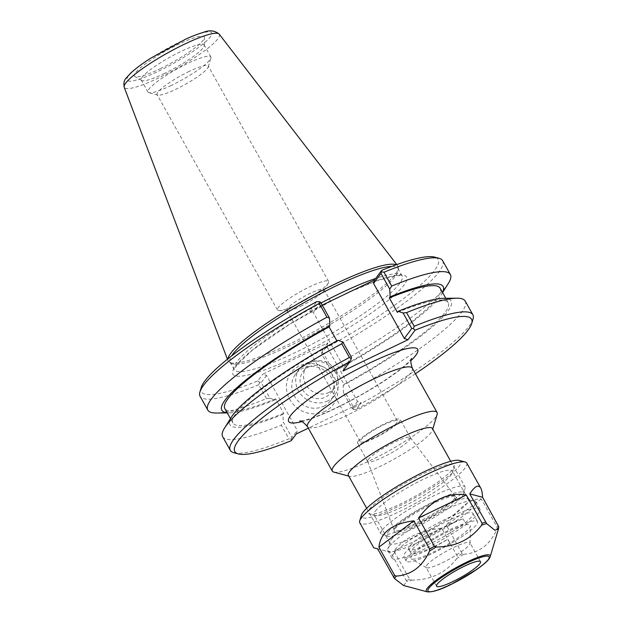 <?xml version="1.0" encoding="UTF-8"?>
<svg xmlns="http://www.w3.org/2000/svg" width="623" height="623" viewBox="0 0 623 623"><rect width="100%" height="100%" fill="white"/><g stroke="black" fill="none" stroke-linecap="round" stroke-linejoin="round"><path stroke-width="0.47" stroke-dasharray="3.12 2.34" d="M333.858 472.117A60.026 9.952 150.8 0 0 389.546 450.476A60.026 9.952 150.8 0 0 437.151 414.388M415.416 373.738A135.612 22.475 -29.2 0 1 356.231 409.42L361.215 402.707L308.315 428.172M382.257 530.017A48.135 7.982 150.8 0 0 381.011 533.88A48.135 7.982 150.8 0 0 382.257 534.713A48.135 7.982 150.8 0 0 426.919 517.363A48.135 7.982 150.8 0 0 465.108 488.416A48.135 7.982 150.8 0 0 465.046 486.913A48.135 7.982 150.8 0 0 426.584 499.412A48.135 7.982 150.8 0 0 382.257 530.017M388.16 532.034A43.688 7.242 -29.2 0 1 431.599 502.613A43.688 7.242 -29.2 0 1 463.356 494.273A43.688 7.242 -29.2 0 1 428.702 520.548A43.688 7.242 -29.2 0 1 388.168 536.294A43.688 7.242 -29.2 0 1 388.16 532.034M348.389 475.513A48.135 7.982 150.8 0 0 349.635 476.346A48.135 7.982 150.8 0 0 394.297 458.987A48.135 7.982 150.8 0 0 432.487 430.049A48.135 7.982 150.8 0 0 432.424 428.538M395.091 528.701A35.511 5.887 -29.2 0 1 426.28 506.912A35.511 5.887 -29.2 0 1 455.74 496.484A35.511 5.887 -29.2 0 1 428.04 519.364A35.511 5.887 -29.2 0 1 394.032 530.967A35.511 5.887 -29.2 0 1 395.091 528.701M374.041 437.844A21.283 3.528 -29.2 0 1 360.273 441.746A21.283 3.528 -29.2 0 1 377.133 428.281A21.283 3.528 -29.2 0 1 397.435 420.977A21.283 3.528 -29.2 0 1 374.041 437.844M300.551 306.345A21.283 3.528 150.8 0 0 323.687 290.754A21.283 3.528 150.8 0 0 323.944 289.477A21.283 3.528 150.8 0 0 303.642 296.782A21.283 3.528 150.8 0 0 286.782 310.246A21.283 3.528 150.8 0 0 288.005 310.69A21.283 3.528 150.8 0 0 300.551 306.345M395.099 527.432A34.849 5.778 -29.2 0 1 425.704 506.055A34.849 5.778 -29.2 0 1 454.611 495.815A34.849 5.778 -29.2 0 1 454.954 496.11A34.849 5.778 -29.2 0 1 427.425 518.266A34.849 5.778 -29.2 0 1 394.133 530.103A34.849 5.778 -29.2 0 1 394.063 529.659A34.849 5.778 -29.2 0 1 395.099 527.432M368.325 459.548A24.453 4.05 -29.2 0 1 390.59 444.129A24.453 4.05 -29.2 0 1 410.331 437.564A24.453 4.05 -29.2 0 1 410.386 437.65A24.453 4.05 -29.2 0 1 391.018 453.116A24.453 4.05 -29.2 0 1 367.695 461.503A24.453 4.05 -29.2 0 1 367.648 461.417A24.453 4.05 -29.2 0 1 368.325 459.548M358.147 441.325A24.453 4.05 -29.2 0 1 380.661 425.774A24.453 4.05 -29.2 0 1 400.2 419.427A24.453 4.05 -29.2 0 1 380.832 434.893A24.453 4.05 -29.2 0 1 357.509 443.288A24.453 4.05 -29.2 0 1 358.147 441.325M323.742 406.243A21.984 20.333 36.6 0 0 330.813 400.425A21.984 20.333 36.6 0 0 325.292 370.997A21.984 20.333 36.6 0 0 295.52 374.213A21.984 20.333 36.6 0 0 297.397 400.293A21.984 20.333 36.6 0 0 323.742 406.243M324.871 411.421A26.431 24.453 -143.4 0 1 286.416 386.626A26.431 24.453 -143.4 0 1 325.19 367.975A26.431 24.453 -143.4 0 1 324.871 411.421M327.69 400.932A21.984 20.333 -143.4 0 1 301.337 394.982A21.984 20.333 -143.4 0 1 299.468 368.902A21.984 20.333 -143.4 0 1 329.24 365.685A21.984 20.333 -143.4 0 1 334.753 395.114A21.984 20.333 -143.4 0 1 327.69 400.932M296.26 433.966L297.272 430.446L266.527 375.428L262.836 374.166L327.791 342.899L326.779 346.427L357.524 401.446L361.215 402.707M320.736 302.451L313.307 312.45L344.06 367.469L343.039 370.997M344.06 367.469L351.489 357.47M233.913 452.757A138.945 23.028 150.8 0 0 288.963 438.833L281.323 425.166L283.309 422.121L291.961 437.603L297.272 430.446M291.276 440.679L291.385 439.199L288.963 438.833M327.791 342.899L322.807 349.612A135.612 22.475 150.8 0 0 434.613 257.112M201.229 387.545A135.612 22.475 150.8 0 0 257.852 380.879L262.836 374.166M322.231 305.122L309.615 311.189L316.718 301.633M391.82 266.395A96.152 15.933 -29.2 0 1 397.933 268.412A96.152 15.933 -29.2 0 1 398.292 269.985A96.152 15.933 -29.2 0 1 321.78 329.232A96.152 15.933 -29.2 0 1 231.226 363.357A96.152 15.933 -29.2 0 1 230.074 362.228A96.152 15.933 -29.2 0 1 231.561 355.967M227.878 358.871A97.258 16.12 150.8 0 0 228.01 360.756A97.258 16.12 150.8 0 0 229.342 362.251A97.258 16.12 150.8 0 0 320.946 327.737A97.258 16.12 150.8 0 0 398.338 267.804A97.258 16.12 150.8 0 0 397.762 265.881A97.258 16.12 150.8 0 0 396.228 264.783M266.473 398.603L258.747 384.773L259.612 382.343L261.208 382.584L269.954 398.222L266.473 398.603A138.945 23.028 -29.2 0 1 216.337 413.026M269.954 398.222L274.829 399.943A126.749 21.011 -29.2 0 1 229.614 412.878A126.749 21.011 -29.2 0 1 227.193 412.784M258.747 384.773A138.945 23.028 -29.2 0 1 200.084 396.283M259.612 382.343L257.852 380.879M266.527 375.428L261.208 382.584M274.829 399.943L275.639 398.852L283.714 413.298L282.904 414.388L283.309 422.121M346.115 393.985L353.747 407.652L353.443 409.334L352.213 408.602L343.561 393.121L346.115 393.985A138.945 23.028 150.8 0 0 465.233 301.104M343.561 393.121L343.156 385.388L343.966 384.305L335.89 369.852L335.081 370.942L330.206 369.221L321.46 353.584L326.779 346.427M443.428 298.331A126.749 21.011 -29.2 0 1 343.156 385.388M353.747 407.652A138.945 23.028 150.8 0 0 473.028 319.116M357.524 401.446L352.213 408.602M309.615 311.189L313.307 312.45M322.807 349.612L321.46 353.584M321.67 352.478L323.539 353.591L331.265 367.422L330.206 369.221M442.657 260.71A138.945 23.028 -29.2 0 1 323.539 353.591M448.404 283.325A138.945 23.028 -29.2 0 1 331.265 367.422M222.66 436.676A138.945 23.028 150.8 0 0 281.323 425.166M291.961 437.603L291.385 439.199M353.443 409.334L356.231 409.42M337.962 340.275L337.152 341.365L336.872 340.867M296.423 304.639A29.289 4.852 -29.2 0 1 279.166 310.628A29.289 4.852 -29.2 0 1 277.484 310.013A29.289 4.852 -29.2 0 1 300.683 291.486A29.289 4.852 -29.2 0 1 328.617 281.432A29.289 4.852 -29.2 0 1 328.259 283.185A29.289 4.852 -29.2 0 1 296.423 304.639M189.275 71.357A29.289 4.852 150.8 0 0 157.082 94.571A29.289 4.852 150.8 0 0 157.837 95.078A29.289 4.852 150.8 0 0 176.021 89.206A29.289 4.852 150.8 0 0 208.246 66.91A29.289 4.852 150.8 0 0 208.214 65.991A29.289 4.852 150.8 0 0 189.275 71.357M171.263 85.46A36.017 5.973 -29.2 0 1 148.913 92.687A36.017 5.973 -29.2 0 1 147.97 92.064A36.017 5.973 -29.2 0 1 176.496 69.285A36.017 5.973 -29.2 0 1 210.847 56.919A36.017 5.973 -29.2 0 1 210.893 58.048A36.017 5.973 -29.2 0 1 171.263 85.46M160.306 68.694A40.012 6.635 150.8 0 0 204.437 37.637A40.012 6.635 150.8 0 0 166.123 50.712A40.012 6.635 150.8 0 0 134.903 76.497A40.012 6.635 150.8 0 0 160.306 68.694M164.542 73.436A36.017 5.973 -29.2 0 1 141.686 80.46A36.017 5.973 -29.2 0 1 141.257 80.04A36.017 5.973 -29.2 0 1 169.783 57.261A36.017 5.973 -29.2 0 1 204.126 44.903A36.017 5.973 -29.2 0 1 204.266 45.487A36.017 5.973 -29.2 0 1 164.542 73.436M328.999 392.412A17.506 16.198 -143.4 0 1 308.019 387.677A17.506 16.198 -143.4 0 1 306.524 366.908A17.506 16.198 -143.4 0 1 330.237 364.346A17.506 16.198 -143.4 0 1 334.629 387.786A17.506 16.198 -143.4 0 1 328.999 392.412M308.689 366.939A17.506 16.198 -143.4 0 1 329.676 371.682A17.506 16.198 -143.4 0 1 331.163 392.451A17.506 16.198 -143.4 0 1 325.533 397.077A17.506 16.198 -143.4 0 1 304.554 392.342A17.506 16.198 -143.4 0 1 303.058 371.573A17.506 16.198 -143.4 0 1 308.689 366.939M282.904 414.388A126.749 21.011 -29.2 0 1 231.725 416.655M283.714 413.298A123.323 20.442 -29.2 0 1 232.901 422.994A123.323 20.442 -29.2 0 1 337.152 341.365M275.639 398.852A123.323 20.442 -29.2 0 1 224.825 408.548M442.501 292.452A126.749 21.011 -29.2 0 1 441.318 294.562A126.749 21.011 -29.2 0 1 335.081 370.942M440.134 288.215A123.323 20.442 -29.2 0 1 335.89 369.852M397.404 312.364A123.323 20.442 -29.2 0 1 448.21 302.669A123.323 20.442 -29.2 0 1 343.966 384.305M403.579 585.503L406.687 581.75L406.266 580.504L390.473 552.251L373.753 547.812M411.671 580.138C430.812 580.075 445.928 572.802 457.009 558.317L457.469 556.409L441.684 528.156C419.334 530.757 403.416 538.412 393.931 551.137L409.724 579.39L411.671 580.138A60.626 10.046 -29.2 0 1 406.687 581.75M463.816 554.26C478.892 553.123 489.951 544.775 496.975 529.223L497.115 527.229L481.322 498.976C470.949 498.104 459.307 506.896 446.395 525.337L462.188 553.59L463.816 554.26A60.626 10.046 -29.2 0 1 457.009 558.317M432.51 542.501A36.757 6.09 150.8 0 0 472.919 513.368A36.757 6.09 150.8 0 0 460.927 515.042A36.757 6.09 150.8 0 0 425.525 533.436A36.757 6.09 150.8 0 0 408.743 549.237A36.757 6.09 150.8 0 0 432.51 542.501M463.029 518.811L465.537 523.289A36.757 6.09 -29.2 0 1 477.53 521.622A36.757 6.09 -29.2 0 1 450.289 543.809L447.789 539.323A36.757 6.09 -29.2 0 1 410.845 553.006A36.757 6.09 -29.2 0 1 427.627 537.205A36.757 6.09 -29.2 0 1 463.029 518.811A39.389 6.526 -29.2 0 0 423.765 538.35A39.389 6.526 -29.2 0 0 403.735 556.604A39.389 6.526 -29.2 0 0 447.789 539.323M450.289 543.809A39.389 6.526 -29.2 0 1 406.243 561.089A39.389 6.526 -29.2 0 1 426.272 542.835A39.389 6.526 -29.2 0 1 465.537 523.289M435.656 538.202A34.031 5.638 -29.2 0 1 470.451 525.828A34.031 5.638 -29.2 0 1 443.374 546.799A34.031 5.638 -29.2 0 1 411.32 558.878A34.031 5.638 -29.2 0 1 411.795 555.747A34.031 5.638 -29.2 0 1 435.656 538.202M390.473 552.251L377.647 548.871M441.684 528.156L393.931 551.137M481.322 498.976L446.395 525.337M466.752 463.045A61.264 10.155 -29.2 0 1 418.228 501.803A61.264 10.155 -29.2 0 1 359.79 522.829M459.346 460.428A56.888 9.431 -29.2 0 1 415.767 497.403A56.888 9.431 -29.2 0 1 361.441 515.143M369.47 509.24A49.233 8.161 -29.2 0 1 418.415 476.089A49.233 8.161 -29.2 0 1 454.198 466.689A49.233 8.161 -29.2 0 1 415.144 496.29A49.233 8.161 -29.2 0 1 369.47 514.045A49.233 8.161 -29.2 0 1 369.47 509.24M375.28 511.218A44.856 7.437 -29.2 0 1 416.585 482.7A44.856 7.437 -29.2 0 1 452.43 471.05A44.856 7.437 -29.2 0 1 452.477 472.452A44.856 7.437 -29.2 0 1 416.896 499.428A44.856 7.437 -29.2 0 1 375.28 515.603A44.856 7.437 -29.2 0 1 374.119 514.824A44.856 7.437 -29.2 0 1 375.28 511.218M391.174 539.666A44.856 7.437 -29.2 0 1 429.161 512.9A44.856 7.437 -29.2 0 1 467.157 498.719A44.856 7.437 -29.2 0 1 468.325 499.498A44.856 7.437 -29.2 0 1 432.798 527.868A44.856 7.437 -29.2 0 1 390.014 543.264A44.856 7.437 -29.2 0 1 389.959 541.862A44.856 7.437 -29.2 0 1 391.174 539.666M389.173 546.605A50.323 8.34 -29.2 0 1 431.794 516.576A50.323 8.34 -29.2 0 1 474.422 500.658A50.323 8.34 -29.2 0 1 475.731 501.538A50.323 8.34 -29.2 0 1 435.866 533.366A50.323 8.34 -29.2 0 1 387.872 550.639A50.323 8.34 -29.2 0 1 387.81 549.065A50.323 8.34 -29.2 0 1 389.173 546.605M393.386 554.135A50.323 8.34 -29.2 0 1 439.729 522.136A50.323 8.34 -29.2 0 1 479.944 509.069A50.323 8.34 -29.2 0 1 440.079 540.904A50.323 8.34 -29.2 0 1 392.077 558.177A50.323 8.34 -29.2 0 1 393.386 554.135M426.7 565.349A25.161 4.174 -29.2 0 1 449.868 549.354A25.161 4.174 -29.2 0 1 469.976 542.82A25.161 4.174 -29.2 0 1 470.069 543.233A25.161 4.174 -29.2 0 1 450.047 558.738A25.161 4.174 -29.2 0 1 426.35 567.67A25.161 4.174 -29.2 0 1 426.046 567.374A25.161 4.174 -29.2 0 1 426.7 565.349M412.27 368.107A60.026 9.952 -29.2 0 1 364.728 406.071A60.026 9.952 -29.2 0 1 307.474 426.669M301.82 421.631A73.919 12.25 150.8 0 0 410.939 360.647M352.618 290.497A99.485 16.486 -29.2 0 1 401.851 287.74A99.485 16.486 -29.2 0 1 293.76 357.594A99.485 16.486 -29.2 0 1 235.502 366.176A99.485 16.486 -29.2 0 1 331.584 300.621M321.055 303.019A96.152 15.933 150.8 0 0 236.724 361.947A96.152 15.933 150.8 0 0 234.225 369.657A96.152 15.933 150.8 0 0 325.93 336.661A96.152 15.933 150.8 0 0 402.092 275.849A96.152 15.933 150.8 0 0 375.653 278.473M128.276 76.279A48.508 8.037 150.8 0 0 180.39 59.411A48.508 8.037 150.8 0 0 199.407 33.821A48.508 8.037 150.8 0 0 128.276 76.279M219.234 34.179A54.442 9.026 -29.2 0 1 176.231 68.803A54.442 9.026 -29.2 0 1 124.211 87.282M427.269 591.85A36.555 6.059 150.8 0 0 461.184 578.666A36.555 6.059 150.8 0 0 490.184 556.689M498.789 526.778A60.626 10.046 -29.2 0 1 496.975 529.223M498.369 525.532A61.264 10.155 -29.2 0 1 497.115 527.229M462.188 553.59A61.264 10.155 -29.2 0 1 457.469 556.409M409.724 579.39A61.264 10.155 -29.2 0 1 406.266 580.504M411.608 358.56L409.194 361.395C403.369 367.36 393.02 375.101 378.13 384.632C362.516 394.445 346.801 402.988 330.992 410.261C319.163 415.596 310.075 418.999 303.713 420.463L299.694 421.109M463.356 494.273L465.108 488.416M388.168 536.294L382.257 534.713M366.69 508.267L381.011 533.88M450.733 461.3L465.046 486.913M286.782 310.246L360.273 441.746M323.944 289.477L397.435 420.977M394.063 529.659L394.032 530.967M454.611 495.815L455.74 496.484M367.648 461.417L394.133 530.103M410.331 437.564L454.954 496.11M410.386 437.65L400.2 419.427M367.695 461.503L357.509 443.288M432.487 430.049L432.759 429.13M349.635 476.346L348.716 476.097M299.468 368.902L295.52 374.213M334.753 395.114L330.813 400.425M230.074 362.228L234.279 369.797L236.576 365.296L252.37 350.118L289.859 324.124L335.945 298.479M397.933 268.412L402.178 275.966L397.038 275.568L377.141 280.638L347.907 292.717M398.292 269.985L398.338 267.804M231.226 363.357L229.342 362.251M229.614 412.878L227.263 412.909M323.687 290.754L328.259 283.185M288.005 310.69L279.166 310.628M328.617 281.432L208.214 65.991M277.484 310.013L157.082 94.571M208.246 66.91L210.893 58.048M157.837 95.078L148.913 92.687M204.266 45.487L204.437 37.637M141.686 80.46L134.903 76.497M210.847 56.919L204.126 44.903M147.97 92.064L141.257 80.04M227.434 359.23L228.01 360.756M396.765 264.596L397.762 265.881M306.524 366.908L303.058 371.573M334.629 387.786L331.163 392.451M232.901 422.994L230.471 418.64M441.318 294.562L442.571 292.576M448.21 302.669L445.78 298.308M408.743 549.237L410.845 553.006M472.919 513.368L477.53 521.622M406.243 561.089L403.735 556.604M452.477 472.452L454.198 466.689M375.28 515.603L369.47 514.045M468.325 499.498L452.43 471.05M390.014 543.264L374.119 514.824M389.959 541.862L387.81 549.065M467.157 498.719L474.422 500.658M479.944 509.069L475.731 501.538M392.077 558.177L387.872 550.639M470.069 543.233L470.451 525.828M426.35 567.67L411.32 558.878M480.504 561.658L469.976 542.82M436.575 586.212L426.046 567.374"/><path stroke-width="0.93" d="M432.759 429.13L437.151 414.388A60.026 9.952 150.8 0 0 437.081 412.512A60.026 9.952 150.8 0 0 389.126 428.094A60.026 9.952 150.8 0 0 333.85 466.261A60.026 9.952 150.8 0 0 332.293 471.081A60.026 9.952 150.8 0 0 333.858 472.117L348.716 476.097M415.416 373.738A135.612 22.475 -29.2 0 0 471.72 323.508A135.612 22.475 -29.2 0 0 415.097 330.174L408.003 339.73L343.039 370.997L350.142 361.441A135.612 22.475 -29.2 0 0 238.336 453.941L233.913 452.757A138.945 23.028 150.8 0 1 230.292 450.343A138.945 23.028 150.8 0 1 349.417 357.462L351.279 358.575L350.142 361.441M308.315 428.172L296.26 433.966L291.276 440.679A135.612 22.475 -29.2 0 1 238.336 453.941M450.733 461.3L432.424 428.538A48.135 7.982 150.8 0 0 393.962 441.045A48.135 7.982 150.8 0 0 349.635 471.65A48.135 7.982 150.8 0 0 348.389 475.513L366.69 508.267M415.097 330.174L413.337 328.71L411.741 328.469L404.311 338.468L373.559 283.449L380.988 273.45L389.733 289.095L390.138 296.828L389.328 297.911L397.404 312.364L398.214 311.274L403.089 312.995L411.741 328.469M408.003 339.73L404.311 338.468M413.337 328.71L414.202 326.281L406.562 312.614L403.089 312.995M349.417 357.462L341.778 343.795L342.837 341.988L351.489 357.47L351.279 358.575M322.231 305.122L374.579 279.929L381.673 270.374A135.612 22.475 150.8 0 1 434.613 257.112L439.044 258.296A138.945 23.028 -29.2 0 1 442.657 260.71L450.382 274.541A138.945 23.028 -29.2 0 1 448.404 283.325L442.571 292.576M319.506 301.719L316.718 301.633A135.612 22.475 150.8 0 0 201.229 387.545L199.921 391.937A138.945 23.028 -29.2 0 1 319.202 303.401L326.927 317.224L329.481 318.088L320.736 302.451L319.506 301.719L319.202 303.401M231.561 355.967A96.152 15.933 -29.2 0 1 232.574 354.51A96.152 15.933 -29.2 0 1 308.393 300.208A96.152 15.933 -29.2 0 1 391.82 266.395M396.228 264.783A97.258 16.12 150.8 0 0 314.701 294.406A97.258 16.12 150.8 0 0 230.705 353.311A97.258 16.12 150.8 0 0 227.878 358.871M227.263 412.909L216.337 413.026A138.945 23.028 -29.2 0 1 207.809 410.105A138.945 23.028 -29.2 0 1 326.927 317.224M227.193 412.784A126.749 21.011 -29.2 0 1 329.886 325.821L329.481 318.088M207.809 410.105L200.084 396.283A138.945 23.028 -29.2 0 1 199.921 391.937M471.72 323.508L473.028 319.116A138.945 23.028 150.8 0 0 472.873 314.771L465.233 301.104A138.945 23.028 150.8 0 0 456.706 298.191A138.945 23.028 150.8 0 0 406.562 312.614M398.214 311.274A126.749 21.011 -29.2 0 1 443.428 298.331L456.706 298.191M472.873 314.771A138.945 23.028 150.8 0 0 414.202 326.281M380.988 273.45L381.673 270.374M373.559 283.449L374.579 279.929M389.733 289.095L391.719 286.043L383.986 272.212A138.945 23.028 -29.2 0 1 439.044 258.296M391.719 286.043A138.945 23.028 -29.2 0 1 450.382 274.541M383.986 272.212L381.564 271.854M341.778 343.795A138.945 23.028 150.8 0 0 224.638 427.884A138.945 23.028 150.8 0 0 222.66 436.676L230.292 450.343M336.872 340.867L329.076 326.911L329.886 325.821M342.837 341.988L337.962 340.275A126.749 21.011 -29.2 0 0 231.725 416.655L224.638 427.884M230.471 418.64L224.825 408.548A123.323 20.442 -29.2 0 1 329.076 326.911M390.138 296.828A126.749 21.011 -29.2 0 1 442.501 292.452M389.328 297.911A123.323 20.442 -29.2 0 1 440.134 288.215L445.78 298.308M437.229 584.187A25.161 4.174 -29.2 0 1 460.397 568.192A25.161 4.174 -29.2 0 1 480.504 561.658A25.161 4.174 -29.2 0 1 460.576 577.576A25.161 4.174 -29.2 0 1 436.575 586.212A25.161 4.174 -29.2 0 1 437.229 584.187M429.488 551.059C422.464 566.611 411.406 574.959 396.321 576.096L394.702 575.426L378.909 547.173C380.528 532.385 392.171 523.593 413.836 520.812L429.621 549.065L429.488 551.059A60.626 10.046 -29.2 0 1 436.287 547.002L434.34 546.254L418.547 517.993C432.144 499.732 448.062 492.077 466.3 495.012L482.093 523.265L481.634 525.181C470.544 539.658 455.429 546.932 436.287 547.002M359.72 520.914A61.264 10.155 -29.2 0 1 361.379 517.908A61.264 10.155 -29.2 0 1 413.267 481.353A61.264 10.155 -29.2 0 1 465.155 461.986L459.346 460.428A56.888 9.431 -29.2 0 0 411.164 478.417A56.888 9.431 -29.2 0 0 362.983 512.363A56.888 9.431 -29.2 0 0 361.441 515.143L359.72 520.914A61.264 10.155 -29.2 0 0 359.79 522.829L373.753 547.812L377.647 548.871L394.507 578.541L403.579 585.503L427.269 591.85C432.549 592.302 440.695 589.716 451.714 584.101L477.265 569.134L484.375 563.683C487.716 560.84 489.655 558.504 490.184 556.689A36.555 6.059 150.8 0 0 463.613 563.667A36.555 6.059 150.8 0 0 427.269 588.283A36.555 6.059 150.8 0 0 427.269 591.85M498.789 526.778L498.486 528.857L494.888 530.243L486.61 523.569L469.758 493.899C474.788 486.189 478.441 484.235 480.715 488.035C481.743 489.888 482.366 492.972 482.584 497.279L498.789 526.778M378.909 547.173L413.836 520.812M469.758 493.899L482.584 497.279M465.155 461.986A61.264 10.155 -29.2 0 1 466.752 463.045L480.715 488.035M418.547 517.993L466.3 495.012M299.71 421.109L299.694 421.109C300.917 420.354 303.51 422.207 307.474 426.669A60.026 9.952 -29.2 0 1 309.031 421.857A60.026 9.952 -29.2 0 1 364.307 383.69A60.026 9.952 -29.2 0 1 412.27 368.107C410.541 362.407 410.323 359.222 411.608 358.56M410.939 360.647A73.919 12.25 150.8 0 0 376.378 359.884A73.919 12.25 150.8 0 0 290.583 415.557A73.919 12.25 150.8 0 0 301.82 421.631M375.653 278.473A96.152 15.933 150.8 0 0 321.055 303.019M219.234 34.179C214.717 30.434 209.414 29.842 203.324 32.404C198.488 33.774 192.764 35.939 186.168 38.906L150.657 58.227C142.309 63.593 135.736 68.483 130.939 72.891L126.344 77.859C124.179 79.908 123.471 83.046 124.211 87.282A54.442 9.026 -29.2 0 1 125.714 83.116A54.442 9.026 -29.2 0 1 175.265 48.804A54.442 9.026 -29.2 0 1 219.234 34.179L396.765 264.596M428.889 588.205A35.013 5.802 -29.2 0 1 480.224 557.562A35.013 5.802 -29.2 0 1 466.502 576.034A35.013 5.802 -29.2 0 1 428.889 588.205M394.507 578.541A60.626 10.046 -29.2 0 1 395.301 577.373A60.626 10.046 -29.2 0 1 396.321 576.096M481.634 525.181A60.626 10.046 -29.2 0 1 486.61 523.569M429.621 549.065A61.264 10.155 -29.2 0 1 434.34 546.254M482.093 523.265A61.264 10.155 -29.2 0 1 485.543 522.152M393.44 577.124A61.264 10.155 -29.2 0 1 394.016 576.306A61.264 10.155 -29.2 0 1 394.702 575.426M307.474 426.669L332.293 471.081M412.27 368.107L437.081 412.512M335.945 298.479L336.724 298.09M347.907 292.717L347.066 293.106M124.211 87.282L227.434 359.23M490.184 556.689L498.486 528.857"/></g></svg>
